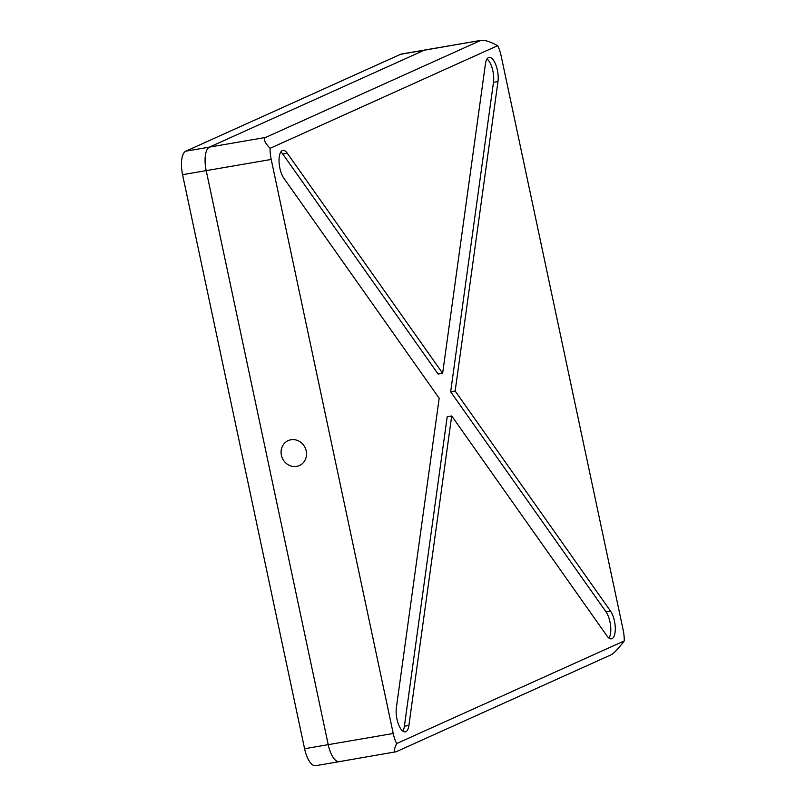 <?xml version="1.0" encoding="UTF-8"?>
<svg xmlns="http://www.w3.org/2000/svg" width="806" height="806" viewBox="0 0 806 806"><rect width="100%" height="100%" fill="white"/><g stroke="black" fill="none" stroke-linecap="round" stroke-linejoin="round"><path stroke-width="1.21" d="M306.22 450.947A13.672 12.533 -114.3 0 0 288.185 440.62A13.672 12.533 -114.3 0 0 281.395 455.209A13.672 12.533 -114.3 0 0 299.429 465.536A13.672 12.533 -114.3 0 0 306.22 450.947M279.884 168.222A15.495 6.035 80.2 0 0 283.803 178.146L439.179 398.235L396.361 707.698A15.495 6.035 80.2 0 0 396.975 719.123A15.495 6.035 80.2 0 0 405.257 731.848A15.495 6.035 80.2 0 0 408.894 725.44L451.703 415.977L607.079 636.055A15.495 6.035 80.2 0 0 611.432 638.856A15.495 6.035 80.2 0 0 615.28 627.743A15.495 6.035 80.2 0 0 610.535 611.099L455.158 391.021L497.977 81.557A15.495 6.035 80.2 0 0 495.952 65.215A15.495 6.035 80.2 0 0 489.081 57.407A15.495 6.035 80.2 0 0 485.444 63.805L442.635 373.279L287.258 153.2A15.495 6.035 80.2 0 0 282.906 150.4A15.495 6.035 80.2 0 0 279.884 168.222M402.809 731.092A15.495 6.035 80.2 0 0 404.39 726.216L408.894 725.44M340.031 761.398A20.664 8.04 80.2 0 1 339.255 761.64L315.62 765.7A20.664 8.04 -99.8 0 1 304.587 748.734L328.223 744.663A20.664 8.04 80.2 0 0 339.255 761.64A20.664 8.04 -99.8 0 1 328.223 744.663L393.227 733.49L271.209 159.457L206.205 170.63A20.664 8.04 -99.8 0 1 209.459 147.105L424.299 50.204A20.664 8.04 -99.8 0 1 425.074 49.972A20.664 8.04 80.2 0 0 424.299 50.204L400.663 54.274A20.664 8.04 -99.8 0 1 401.438 54.032L481.313 40.3L424.299 50.204L209.459 147.105A20.664 8.04 80.2 0 0 206.205 170.63L182.569 174.69A20.664 8.04 -99.8 0 1 185.823 151.165L400.663 54.274M393.227 733.49A20.664 8.04 80.2 0 0 396.612 743.595L624.247 640.931A20.664 8.04 80.2 0 0 623.129 629.798L501.11 55.765A20.664 8.04 80.2 0 0 497.725 45.65L270.081 148.324A20.664 8.04 80.2 0 0 271.209 159.457M328.223 744.663L206.205 170.63L328.223 744.663M185.823 151.165L265.597 137.453L480.436 40.552C483.459 39.524 489.222 41.217 497.725 45.65M624.247 640.931C618.343 648.689 613.92 653.334 611.008 654.845L396.169 751.746C393.6 752.703 393.751 749.983 396.612 743.595M404.39 726.216L447.199 416.752L451.703 415.977M442.635 373.279L438.132 374.055L282.755 153.976A15.495 6.035 80.2 0 0 280.851 151.921M608.983 638.1A15.495 6.035 80.2 0 0 606.031 611.875L450.655 391.797L493.474 82.333A15.495 6.035 80.2 0 0 487.026 58.929M450.655 391.797L455.158 391.021M265.597 137.453C263.129 138.894 264.63 142.521 270.081 148.324M339.255 761.64L396.169 751.746M304.587 748.734L182.569 174.69M282.755 153.976L287.258 153.2M493.474 82.333L497.977 81.557M606.031 611.875L610.535 611.099"/></g></svg>
